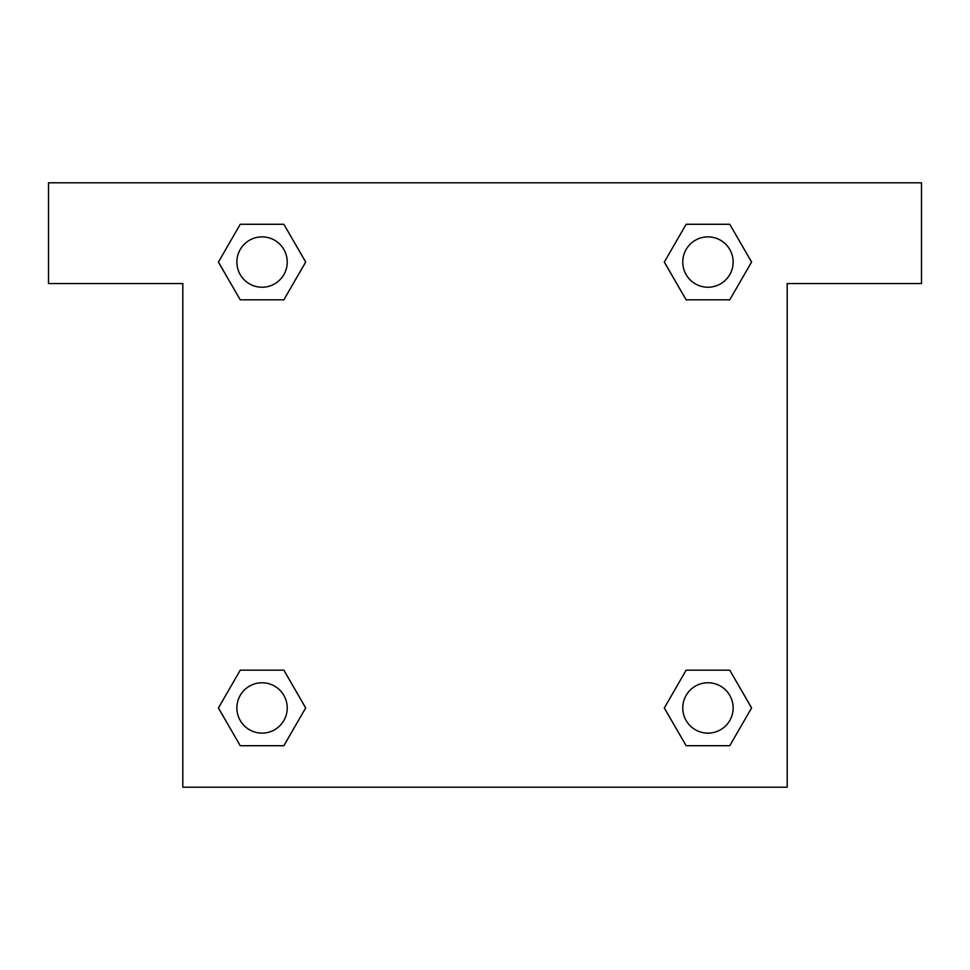 <?xml version="1.0" encoding="UTF-8"?>
<svg xmlns="http://www.w3.org/2000/svg" width="970" height="970" viewBox="0 0 970 970"><rect width="100%" height="100%" fill="white"/><g stroke="black" fill="none" stroke-linecap="round" stroke-linejoin="round"><path stroke-width="1.45" d="M702.171 299.827L729.755 299.827L686.142 299.827L664.329 262.046L686.142 224.276L729.755 224.276L751.568 262.046L729.755 299.827L686.142 299.827L702.171 299.827L686.142 299.827L665.226 263.694A285.398 285.398 0 0 1 665.335 263.791M729.755 670.173L686.142 670.173L729.755 670.173L751.568 707.954L729.755 745.724L686.142 745.724L664.329 707.954L686.142 670.173L729.755 670.173L751.617 707.918M267.829 299.827L240.245 299.827L283.858 299.827L240.245 299.827L218.432 262.046L240.245 224.276L283.858 224.276L305.671 262.046L283.858 299.827L267.829 299.827L283.858 299.827L304.774 263.694M267.829 670.173L240.245 670.173L283.858 670.173L305.671 707.954L283.858 745.724L240.245 745.724L218.432 707.954L240.245 670.173L283.858 670.173L267.829 670.173L283.858 670.173L304.774 706.305A285.398 285.398 0 0 1 304.665 706.208M921.5 182.809L48.5 182.809L48.5 283.543L182.809 283.543L182.809 787.191L787.191 787.191L787.191 283.543L921.5 283.543L921.5 182.809M240.245 299.827L218.383 262.082M283.858 224.276L240.245 224.276L283.858 224.276L305.72 262.021M283.858 670.173L305.72 707.918M240.245 745.724L283.858 745.724L240.245 745.724L218.383 707.979M686.142 745.724L729.755 745.724L686.142 745.724L664.28 707.979M686.142 299.827L664.28 262.082M729.755 224.276L686.142 224.276L729.755 224.276L751.617 262.021M733.138 707.954A25.184 25.184 0 0 0 695.357 686.142A25.184 25.184 0 0 0 695.357 729.755A25.184 25.184 0 0 0 733.138 707.954M287.229 707.954A25.184 25.184 0 0 0 249.46 686.142A25.184 25.184 0 0 0 249.46 729.755A25.184 25.184 0 0 0 287.229 707.954M733.138 262.046A25.184 25.184 0 0 0 695.357 240.245A25.184 25.184 0 0 0 695.357 283.858A25.184 25.184 0 0 0 733.138 262.046M287.229 262.046A25.184 25.184 0 0 0 249.46 240.245A25.184 25.184 0 0 0 249.46 283.858A25.184 25.184 0 0 0 287.229 262.046M686.142 670.173L702.171 670.173"/></g></svg>
